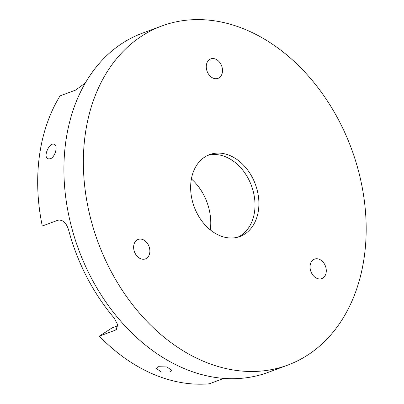 <?xml version="1.0" encoding="UTF-8"?>
<svg xmlns="http://www.w3.org/2000/svg" width="404" height="404" viewBox="0 0 404 404"><rect width="100%" height="100%" fill="white"/><g stroke="black" fill="none" stroke-linecap="round" stroke-linejoin="round"><path stroke-width="0.61" d="M50.263 158.802L48.081 158.822C42.577 156.984 49.576 141.764 54.353 144.349C58.277 145.531 55.111 157.353 50.263 158.802M207.671 155.414A43.657 32.598 -110.4 0 1 250.642 183.613A43.657 32.598 -110.4 0 1 240.855 235.522A43.657 32.598 -110.4 0 1 237.981 237.118M244.743 234.078A43.657 32.598 -110.4 0 1 239.956 236.476A43.657 32.598 -110.4 0 1 194.208 206.883A43.657 32.598 -110.4 0 1 209.585 154.611A43.657 32.598 -110.4 0 1 253.985 180.891A43.657 32.598 -110.4 0 1 244.743 234.078M146.511 258.333A10.393 7.757 -110.4 0 1 145.369 258.903A10.393 7.757 -110.4 0 1 134.482 251.864A10.393 7.757 -110.4 0 1 138.143 239.421A10.393 7.757 -110.4 0 1 148.712 245.677A10.393 7.757 -110.4 0 1 146.511 258.333M321.498 260.575A10.393 7.757 -110.4 0 1 326.291 270.569A10.393 7.757 -110.4 0 1 321.786 278.588A10.393 7.757 -110.4 0 1 310.898 271.544A10.393 7.757 -110.4 0 1 314.559 259.1A10.393 7.757 -110.4 0 1 321.498 260.575M206.303 67.726A10.393 7.757 -110.4 0 1 210.767 58.888A10.393 7.757 -110.4 0 1 221.655 65.928A10.393 7.757 -110.4 0 1 217.998 78.371A10.393 7.757 -110.4 0 1 206.303 67.726M191.4 178.937A46.778 34.926 -110.4 0 1 210.307 229.901M307.515 355.177A180.876 135.047 -110.4 0 1 287.683 365.125A180.876 135.047 -110.4 0 1 98.152 242.516A180.876 135.047 -110.4 0 1 161.858 25.962A180.876 135.047 -110.4 0 1 345.809 134.835A180.876 135.047 -110.4 0 1 307.515 355.177M287.683 365.125L268.231 372.342A180.876 135.047 -110.4 0 1 78.704 249.733A180.876 135.047 -110.4 0 1 142.41 33.178L161.858 25.962M223.811 378.412L209.292 383.8A174.639 130.391 -110.4 0 1 99.344 336.123L112.155 327.851L117.882 325.725M116.756 329.154L114.908 330.351L99.344 336.123M114.908 330.351L115.933 329.836L117.801 324.942L114.292 318.19A174.639 130.391 69.6 0 1 68.64 230.113C66.352 222.695 62.751 219.412 57.838 220.256L42.279 226.028A174.639 130.391 -110.4 0 1 60.045 95.874L75.604 90.102L85.395 82.931M158.03 366.706L166.923 366.948L171.922 370.468L170.205 371.988L161.272 372.039L156.298 368.337L158.03 366.706"/></g></svg>
